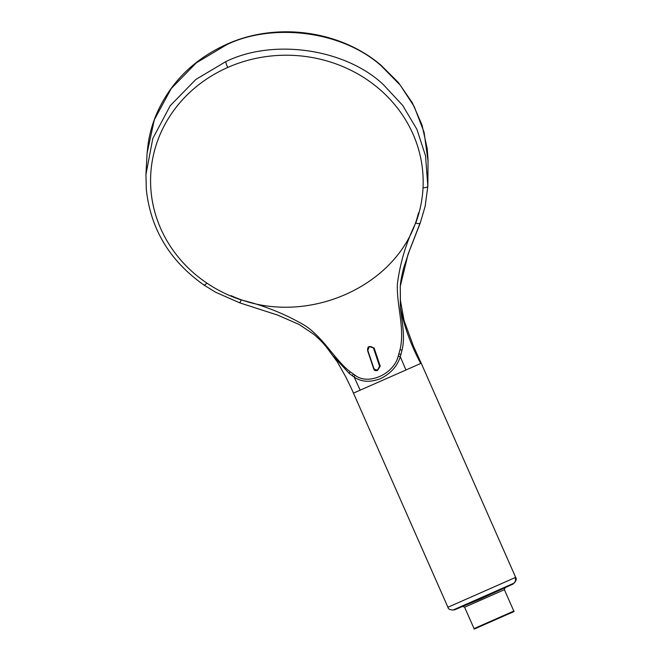 <?xml version="1.0" encoding="UTF-8"?>
<svg xmlns="http://www.w3.org/2000/svg" width="662" height="662" viewBox="0 0 662 662"><rect width="100%" height="100%" fill="white"/><g stroke="black" fill="none" stroke-linecap="round" stroke-linejoin="round"><path stroke-width="0.99" d="M423.026 187.735C425.906 187.751 427.511 187.222 427.842 186.146L425.525 155.793L416.944 129.413L402.604 105.299L383.646 84.91C345.837 48.798 273.563 38.148 225.775 61.64A4.766 0.828 66.2 0 0 227.786 67.433A136.314 126.103 1.7 0 1 380.327 89.916A136.314 126.103 1.7 0 1 423.026 187.735A136.314 126.103 1.7 0 1 419.038 212.734L418.467 212.982C400.849 286.439 304.222 329.18 230.988 295.633L230.417 295.881A136.314 126.103 1.7 0 1 206.809 283.063C205.104 285.115 204.194 285.694 204.061 284.801M146.319 189.539L145.938 174.536L146.327 189.622C150.663 229.284 169.952 261.142 204.194 285.198L215.671 292.265L239.71 302.84L277.469 315.029L299.108 324.471L313.614 334.178C319.043 338.737 323.437 343.214 326.796 347.583L337.413 362.031L346.118 377.547L351.704 389.14L447.926 607.253C448.124 608.924 449.837 609.851 453.065 610.041M419.038 212.734A136.446 126.227 1.7 0 1 415.719 223.003C406.236 242.466 400.129 262.723 397.415 283.775C396.298 304.197 405.119 328.625 400.03 349.677L398.259 356.065C393.766 374.32 367.89 385.731 354.956 375.155L350.049 371.713C334.633 359.698 322.841 336.586 303.982 324.968C284.503 313.705 263.567 305.364 241.175 299.952A136.446 126.227 1.7 0 1 230.417 295.881M369.288 346.524L374.113 347.98L380.22 366.144L377.555 370.439L373.765 368.991L367.658 350.827L369.288 346.524L373.914 348.071L380.22 366.144M353.988 392.88L360.194 390.166L354.145 377.042C361.361 382.057 370.157 382.595 380.526 378.647C390.721 373.534 397.308 366.21 400.287 356.694L402.033 350.132L400.03 349.677M453.528 609.826L514.25 583.057C516.286 580.549 516.757 578.654 515.665 577.38L421.214 363.231L405.947 370L400.287 356.694L398.259 356.065M354.956 375.155A2.3 1.258 123 0 0 354.145 377.042L349.197 373.418L333.334 356.156M420.701 363.463C410.887 345.01 404.11 326.333 400.369 307.425L400.278 286.265C400.452 282.417 401.544 276.393 403.572 268.184L409.207 251.328L420.221 223.053L425.128 206.403L427.842 186.163L428.033 161.189L424.094 132.259L414.155 106.466L400.22 85.117L380.923 65.546C339.829 29.202 269.707 23.427 226.462 44.834L226.603 44.337C193.461 59.439 169.993 82.916 156.207 114.774C152.384 123.968 149.72 133.459 148.205 143.257L147.096 153.088L154.337 119.723L171.268 88.501L196.349 62.816L226.462 44.834M400.369 307.425C402.041 321.558 405.343 337.032 402.033 350.132M421.214 363.231L413.32 345.854L404.035 320.441L400.411 300.341L400.278 286.265L408.098 254.084L420.014 223.334M373.765 368.991L373.964 368.684C376.769 370.968 378.631 370.141 379.574 366.21L373.484 348.129L374.113 347.98M379.574 366.21L377.414 370.488M369.189 346.582C367.973 346.863 367.46 348.27 367.65 350.81L373.749 368.949C374.113 370.43 375.346 370.935 377.456 370.472L377.456 370.472M373.484 348.129C370.306 345.415 368.436 346.234 367.882 350.603L373.964 368.684M227.786 67.433A136.314 126.103 -178.3 0 0 151.019 191.012A136.314 126.103 -178.3 0 0 206.809 283.063M398.929 353.996A2.209 0.803 15 0 1 400.957 354.567M360.194 390.166L405.947 370M448.431 607.021L515.657 577.38M513.786 583.263C515.524 581.617 515.971 579.73 515.152 577.612M513.729 583.288L478.709 599.201L453.586 609.81M454.306 609.934L480.397 598.986L513.331 583.901M504.932 588.137L504.386 589.685L481.059 599.995L464.616 607.228L463.102 606.591M464.616 607.228L474.05 628.619L513.82 611.076C514.837 611.208 513.34 612.052 509.31 613.6L474.778 628.826M513.48 611.754L490.757 621.792C476.417 627.824 473.529 629.992 474.05 628.619M353.318 374.113A2.209 1.192 125.9 0 0 352.474 375.933M349.197 373.418L350.049 371.713M420.271 222.647C420.18 223.806 418.657 223.922 415.719 223.003M241.175 299.952C240.132 302.625 239.619 303.403 239.627 302.286M147.096 153.088L145.938 174.536L152.79 138.54L170.25 105.663L195.853 79.457L225.775 61.64M513.82 611.076L504.386 589.685M226.603 44.337C276.236 21.763 339.821 30.278 380.799 65.033L398.425 82.56L412.327 102.776L422.025 125.002L427.197 148.528L427.975 158.698M428 159.343L428.033 161.189"/></g></svg>

